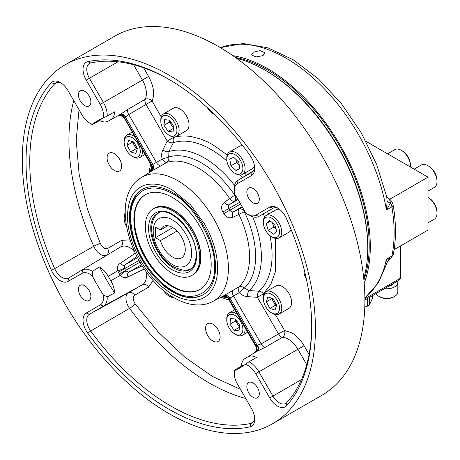 <?xml version="1.0" encoding="UTF-8"?>
<svg xmlns="http://www.w3.org/2000/svg" width="460" height="460" viewBox="0 0 460 460"><rect width="100%" height="100%" fill="white"/><g stroke="black" fill="none" stroke-linecap="round" stroke-linejoin="round"><path stroke-width="0.69" d="M159.045 212.738A32.229 18.607 -120 0 0 156.452 214.837C144.641 227.183 156.302 257.295 173.512 266.806C181.228 270.129 186.11 271.112 188.157 269.75A32.229 18.607 -120 0 0 191.274 268.559M364.889 298.028L378.419 282.802L387.096 262.695L386.4 259.17L390.494 258.25M272.504 423.792L321.977 395.232A207.282 119.675 -120 0 0 353.746 229.132A207.282 119.675 -120 0 0 218.333 46.471A207.282 119.675 -120 0 0 114.695 36.208L65.222 64.768A207.282 119.675 60 0 1 168.866 75.032A207.282 119.675 60 0 1 304.278 257.692A207.282 119.675 60 0 1 272.504 423.792A207.282 119.675 60 0 1 168.866 413.528A207.282 119.675 60 0 1 33.453 230.868A207.282 119.675 60 0 1 65.222 64.768M253.075 202.854A8.809 5.089 60 0 1 247.319 195.092A8.809 5.089 60 0 1 248.67 188.031A8.809 5.089 60 0 1 253.075 188.468A8.809 5.089 60 0 1 258.83 196.23A8.809 5.089 60 0 1 257.479 203.291A8.809 5.089 60 0 1 253.075 202.854M253.075 397.325A8.809 5.089 60 0 1 247.319 389.562A8.809 5.089 60 0 1 248.67 382.507A8.809 5.089 60 0 1 253.075 382.938A8.809 5.089 60 0 1 258.83 390.707A8.809 5.089 60 0 1 257.479 397.762A8.809 5.089 60 0 1 253.075 397.325M84.657 300.092A8.809 5.089 60 0 1 78.901 292.33A8.809 5.089 60 0 1 80.253 285.269A8.809 5.089 60 0 1 84.657 285.706A8.809 5.089 60 0 1 90.413 293.468A8.809 5.089 60 0 1 89.062 300.529A8.809 5.089 60 0 1 84.657 300.092M84.657 105.622A8.809 5.089 60 0 1 78.901 97.853A8.809 5.089 60 0 1 80.253 90.798A8.809 5.089 60 0 1 84.657 91.235A8.809 5.089 60 0 1 90.413 98.998A8.809 5.089 60 0 1 89.062 106.053A8.809 5.089 60 0 1 84.657 105.622M363.751 278.501A145.233 83.852 -120 0 0 367.753 248.032A145.233 83.852 -120 0 0 265.058 70.161L265.058 70.161A145.233 83.852 -120 0 0 236.676 58.391M103.201 117.996A15.634 9.027 -120 0 0 100.251 104.385L86.233 80.115A15.456 8.924 60 0 1 87.757 61.68A202.009 116.633 60 0 1 168.866 79.338A202.009 116.633 60 0 1 249.975 155.336A15.456 8.924 60 0 1 254.696 168.452A15.456 8.924 60 0 1 251.499 175.524L237.481 183.615A15.634 9.027 -120 0 0 234.243 190.773A15.634 9.027 -120 0 0 234.531 193.821A142.612 82.334 60 0 1 245.398 212.641A15.634 9.027 -120 0 0 247.894 214.412A15.634 9.027 -120 0 0 255.708 215.188L269.727 207.098A15.456 8.924 60 0 1 277.455 207.862A15.456 8.924 60 0 1 286.448 218.511A202.009 116.633 60 0 1 311.707 326.749A202.009 116.633 60 0 1 286.448 405.823A15.456 8.924 60 0 1 277.455 406.082A15.456 8.924 60 0 1 269.727 397.923L255.708 373.652A15.634 9.027 -120 0 0 245.398 364.285A142.612 82.334 60 0 1 240.172 367.787A142.612 82.334 60 0 1 234.531 370.565L234.266 370.311A18.273 10.551 -120 0 0 234.243 371.128L234.243 373.278A15.634 9.027 -120 0 0 237.481 384.175L251.499 408.445A15.456 8.924 60 0 1 254.696 419.221A15.456 8.924 60 0 1 249.975 426.88A202.009 116.633 60 0 1 168.866 409.222A202.009 116.633 60 0 1 87.757 333.224A15.456 8.924 60 0 1 86.233 313.036L100.251 304.945A15.634 9.027 -120 0 0 103.201 294.739A142.612 82.334 60 0 1 92.334 275.919L92.42 271.354A18.273 10.551 -120 0 0 91.701 270.917A18.273 10.551 -120 0 0 82.564 270.014L82.018 273.372L68.005 281.462A15.456 8.924 60 0 1 60.277 280.698A15.456 8.924 60 0 1 51.284 270.049A202.009 116.633 60 0 1 51.284 82.737A15.456 8.924 60 0 1 60.277 82.478A15.456 8.924 60 0 1 68.005 90.637L82.018 114.908A15.634 9.027 -120 0 0 89.838 123.159A15.634 9.027 -120 0 0 92.334 124.275A142.612 82.334 60 0 1 97.56 120.773A142.612 82.334 60 0 1 103.201 117.996L107.197 116.098A18.273 10.551 -120 0 0 103.431 102.545L142.416 80.04L133.567 64.716M255.708 373.652L258.894 371.812L272.906 396.089A12.817 7.4 -120 0 0 279.318 402.851A12.817 7.4 -120 0 0 285.804 403.443A12.817 7.4 -120 0 0 286.775 402.638A199.375 115.109 -120 0 0 311.707 325.668M61.255 83.093A12.817 7.4 -120 0 0 55.815 82.875A12.817 7.4 -120 0 0 54.682 83.772A199.375 115.109 -120 0 0 54.682 268.64A12.817 7.4 -120 0 0 62.146 277.466A12.817 7.4 -120 0 0 68.551 278.104L120.6 246.957L68.551 278.104L68.005 281.462M92.334 275.919A15.634 9.027 -120 0 0 89.838 274.148A15.634 9.027 -120 0 0 82.018 273.372M100.251 304.945L103.431 306.153L89.418 314.243A12.817 7.4 -120 0 0 90.683 330.987A199.375 115.109 -120 0 0 170.729 405.99A199.375 115.109 -120 0 0 250.78 423.418A12.817 7.4 -120 0 0 252.12 422.889A12.817 7.4 -120 0 0 254.656 418.065M367.753 248.032L367.753 246.98A143.945 83.105 -120 0 0 265.972 70.685L265.063 70.161M244.806 211.514L244.335 211.818C242.788 209.438 241.109 208.489 239.298 208.972C237.992 210.105 237.849 211.928 238.855 214.44A72.525 41.871 -120 0 1 238.855 286.948C237.849 288.006 237.992 289.898 239.298 292.629L229.925 298.12A5.181 4.232 58.7 0 0 223.767 295.699L238.855 286.948A5.181 4.197 -132.4 0 1 244.335 288.063L249.193 290.559L259.049 291.209C257.864 292.457 257.312 294.486 257.387 297.315L278.547 333.966C280.169 336.3 281.486 337.416 282.492 337.312L265.311 347.242L257.048 351.308A5.181 3.571 59.7 0 0 257.485 345.069L261.148 343.896L284.539 330.51L291.864 332.85C296.746 335.823 300.811 340.118 304.066 345.736L258.894 371.812A18.273 10.551 -120 0 0 249.757 362.169A18.273 10.551 -120 0 0 249.038 361.778L245.398 364.285M255.898 345.989A5.181 4.732 -119.5 0 1 254.455 352.803L254.386 352.843C254.581 352.21 257.698 351.624 255.76 346.288L256.157 345.839A5.181 4.232 -120 0 1 255.15 352.406L247.825 356.897A18.452 10.655 60 0 1 256.444 357.472L249.038 361.778M207.69 323.65A10.31 5.951 -120 0 0 206.12 331.913A10.31 5.951 -120 0 0 212.853 340.992A10.31 5.951 -120 0 0 218.005 341.51M212.836 324.168A10.31 5.951 -120 0 0 207.678 323.656A10.31 5.951 -120 0 0 206.103 331.919A10.31 5.951 -120 0 0 212.836 341.004A10.31 5.951 -120 0 0 217.994 341.516A10.31 5.951 -120 0 0 219.575 333.253A10.31 5.951 -120 0 0 212.836 324.168M174.156 297.781A12.955 7.481 60 0 1 169.964 296.533L168.866 295.901A11.402 6.584 60 0 1 163.346 290.191M226.763 320.016A11.402 6.584 60 0 1 234.824 315.365A11.402 6.584 60 0 1 242.886 329.325A11.402 6.584 60 0 1 234.824 333.983A11.402 6.584 60 0 1 226.763 320.016L226.763 318.751A12.955 7.481 60 0 1 229.442 312.817A12.955 7.481 60 0 1 235.922 313.461A12.955 7.481 60 0 1 237.36 314.421M244.967 327.6A12.955 7.481 60 0 1 245.082 329.325A12.955 7.481 60 0 1 242.397 335.259A12.955 7.481 60 0 1 235.922 334.615L234.824 333.983L235.922 334.615M263.402 222.703A11.402 6.584 60 0 1 271.463 218.046A11.402 6.584 60 0 1 279.525 232.007A11.402 6.584 60 0 1 271.463 236.664A11.402 6.584 60 0 1 263.402 222.703L263.402 221.433A12.955 7.481 60 0 1 266.087 215.498A12.955 7.481 60 0 1 272.567 216.142A12.955 7.481 60 0 1 281.031 227.556A12.955 7.481 60 0 1 279.042 237.941L288.938 232.225A12.955 7.481 -120 0 0 291.099 229.505M279.042 237.941A12.955 7.481 60 0 1 272.567 237.297L271.463 236.664L272.567 237.297M279.042 314.099L288.938 308.39A12.955 7.481 -120 0 0 290.921 298.005A12.955 7.481 -120 0 0 282.457 286.591A12.955 7.481 -120 0 0 275.983 285.947L266.087 291.663A12.955 7.481 60 0 1 272.567 292.301A12.955 7.481 60 0 1 281.031 303.721A12.955 7.481 60 0 1 279.042 314.099A12.955 7.481 60 0 1 272.567 313.461L271.463 312.823A11.402 6.584 60 0 1 263.402 298.862A11.402 6.584 60 0 1 271.463 294.21A11.402 6.584 60 0 1 279.525 308.171A11.402 6.584 60 0 1 271.463 312.823L272.567 313.461M304.215 269.704A10.31 5.951 -120 0 0 306.394 279.099M304.209 269.669A10.31 5.951 -120 0 0 306.406 279.157M246.48 175.128L244.846 173.064M227.223 154.911L212.836 144.716L207.264 141.778L200.727 139.058L191.291 136.574C184.552 135.51 178.52 135.867 173.19 137.643L167.193 141.105C169.602 142.577 171.643 143.117 173.316 142.715L168.952 151.576L168.688 157.032L162.213 159.114C163.927 161.604 165.491 162.679 166.911 162.334L151.788 171.028A5.181 4.232 61.3 0 0 152.766 164.484L162.213 159.114C161.299 155.819 161.5 152.772 162.828 149.966L167.193 141.105L146.033 104.449L128.737 114.557L125.89 117.139A5.181 3.571 60.3 0 0 120.267 114.402L127.92 109.279L145.107 99.36C144.52 100.182 144.825 101.884 146.033 104.449L152.03 100.987A5.181 3.979 27.9 0 0 145.107 99.36A19.222 11.098 -120 0 0 142.416 80.04L148.603 76.463C153.812 86.164 154.951 94.34 152.03 100.987L161.236 116.932M207.477 107.766A10.31 5.951 -120 0 0 212.853 113.608A10.31 5.951 -120 0 0 214.521 114.35M207.431 107.726A10.31 5.951 -120 0 0 212.836 113.62A10.31 5.951 -120 0 0 214.55 114.373M226.763 159.235A11.402 6.584 60 0 1 234.824 154.577A11.402 6.584 60 0 1 242.886 168.544A11.402 6.584 60 0 1 234.824 173.196A11.402 6.584 60 0 1 226.763 159.235L226.763 157.964A12.955 7.481 60 0 1 229.442 152.036A12.955 7.481 60 0 1 235.922 152.674A12.955 7.481 60 0 1 244.386 164.093A12.955 7.481 60 0 1 242.397 174.472L252.293 168.762A12.955 7.481 -120 0 0 254.495 165.928M242.397 174.472A12.955 7.481 60 0 1 235.922 173.828L234.824 173.196L235.922 173.828M176.445 136.39L186.334 130.68A12.955 7.481 -120 0 0 188.324 120.301A12.955 7.481 -120 0 0 179.86 108.882A12.955 7.481 -120 0 0 173.38 108.244L163.49 113.953A12.955 7.481 60 0 1 169.964 114.597A12.955 7.481 60 0 1 178.428 126.011A12.955 7.481 60 0 1 176.445 136.39A12.955 7.481 60 0 1 169.964 135.752L168.866 135.113A11.402 6.584 60 0 1 160.804 121.152A11.402 6.584 60 0 1 168.866 116.501A11.402 6.584 60 0 1 176.927 130.462A11.402 6.584 60 0 1 168.866 135.113L169.964 135.752M109.233 153.111A10.31 5.951 -120 0 0 107.663 161.38A10.31 5.951 -120 0 0 114.396 170.459A10.31 5.951 -120 0 0 119.542 170.976A10.31 5.951 -120 0 0 121.112 162.714A10.31 5.951 -120 0 0 114.379 153.629A10.31 5.951 -120 0 0 109.221 153.117A10.31 5.951 -120 0 0 107.64 161.38A10.31 5.951 -120 0 0 114.379 170.47A10.31 5.951 -120 0 0 119.537 170.982M124.16 142.307A11.402 6.584 60 0 1 132.221 137.655A11.402 6.584 60 0 1 140.283 151.616A11.402 6.584 60 0 1 132.221 156.273A11.402 6.584 60 0 1 124.16 142.307L124.16 141.042A12.955 7.481 60 0 1 126.845 135.108A12.955 7.481 60 0 1 133.32 135.752A12.955 7.481 60 0 1 134.757 136.712M142.37 149.897A12.955 7.481 60 0 1 139.8 157.55A12.955 7.481 60 0 1 133.32 156.906L132.221 156.273L133.32 156.906M172.816 296.987A11.402 6.584 60 0 1 168.866 295.901L169.964 296.533M212.698 301.53C208.42 303.732 203.786 304.871 198.8 304.951C190.653 304.991 182.43 302.594 174.139 297.775C132.48 275.356 106.864 198.076 141.203 177.698A71.518 41.291 60 0 1 177.836 180.711A71.518 41.291 60 0 1 224.79 244.536A71.518 41.291 60 0 1 212.698 301.53L222.841 296.228A5.181 4.232 -118.7 0 1 228.936 298.69L228.367 298.845L255.76 346.288M263.833 294.641L263.379 293.854L257.387 297.315L247.526 296.666C244.45 296.418 241.707 295.073 239.298 292.629L244.335 288.063A76.262 44.028 60 0 0 244.335 211.818A5.181 0.535 -25.8 0 0 238.855 214.44L232.955 217.252C229.258 218.58 226.193 217.379 223.767 213.647L229.925 210.168C230.805 211.646 231.955 212.175 233.381 211.755L242.512 207.259M237.751 199.013L229.293 204.671C228.2 205.723 228.085 206.983 228.936 208.46L222.841 212.054C220.829 208.075 221.317 204.821 224.319 202.291L229.707 198.588C231.374 200.715 233.024 201.503 234.657 200.939C235.986 199.611 236.003 197.679 234.715 195.149L235.209 194.89M172.529 190.112L190.463 204.769L204.401 223.761A63.744 36.806 60 0 1 214.176 286.126A63.744 36.806 60 0 1 172.529 294.216A63.744 36.806 60 0 1 140.656 260.567C128.271 237.958 124.666 218.046 129.829 200.83C132.21 193.234 137.195 187.996 144.791 185.121C153.709 182.758 162.961 184.42 172.529 190.112M172.529 192.481A60.852 35.133 -120 0 0 142.105 189.468A60.852 35.133 -120 0 0 132.779 238.228A60.852 35.133 -120 0 0 172.529 291.847A60.852 35.133 -120 0 0 202.958 294.86A60.852 35.133 -120 0 0 212.284 246.1A60.852 35.133 -120 0 0 172.529 192.481M142.537 189.227A60.852 35.133 -120 0 0 138.454 192.493C132.94 198.358 130.157 206.626 130.117 217.304C128.622 255.15 171.269 305.48 198.507 296.51A60.852 35.133 -120 0 0 203.377 294.613M239.574 326.284A6.48 3.737 60 0 1 237.527 324.082A6.48 3.737 60 0 1 235.761 319.372M172.529 193.717C193.556 203.78 216.154 243.265 214.486 266.386C216.286 291.709 193.39 304.577 172.529 290.611C163.231 285.154 154.842 277.081 147.355 266.386C137.034 251.833 131.445 235.681 130.577 217.942C130.398 201.601 138.247 191.09 147.355 188.87C154.842 186.823 163.231 188.439 172.529 193.717M276 228.798A6.48 3.737 60 0 1 272.728 223.755L272.418 222.715M272.492 222.772A6.48 3.737 -120 0 0 272.728 223.755L273.74 227.165L268.243 230.333L273.487 234.163L276.707 231.184L274.689 224.376L269.445 220.547L266.225 223.525L268.243 230.333M276.552 305.371A6.48 3.737 60 0 1 273.596 301.99A6.48 3.737 60 0 1 272.418 298.396M236.434 162.616L239.286 165.289A6.48 3.737 60 0 1 238.958 164.979A6.48 3.737 60 0 1 235.853 159.315L236.434 162.616L230.937 165.79L235.992 170.516L239.873 168.613L238.705 161.983L233.657 157.257L229.77 159.16L230.937 165.79M173.535 128.093L171.568 125.218A6.48 3.737 -120 0 0 173.615 127.42M169.694 120.353L169.475 122.141L171.568 125.218A6.48 3.737 60 0 1 169.803 120.508M137.235 149.057L136.148 148.718L134.355 145.44A6.48 3.737 -120 0 0 137.31 148.821M132.71 141.697L132.56 142.163L134.355 145.44A6.48 3.737 60 0 1 133.176 141.841M211.186 264.483A54.671 31.562 60 0 1 199.864 289.512A54.671 31.562 60 0 1 157.734 274.861A54.671 31.562 60 0 1 133.871 219.845A54.671 31.562 60 0 1 145.193 194.816A54.671 31.562 60 0 1 187.323 209.467A54.671 31.562 60 0 1 211.186 264.483M145.446 194.678A54.671 31.562 -120 0 0 134.372 219.558A54.671 31.562 -120 0 0 158.073 274.401A54.671 31.562 -120 0 0 200.111 289.363M134.423 217.298A55.579 32.085 -120 0 0 134.4 218.799A55.579 32.085 -120 0 0 175.013 287.603M369.34 297.511L369.34 305.089L372.491 298.298L372.491 295.688M369.34 305.089A14.317 8.263 180 0 1 367.638 306.072L367.638 298.494M364.786 307.073L367.638 306.072M192.159 275.264A38.508 22.235 -120 0 0 200.928 257.209A38.508 22.235 -120 0 0 183.609 217.925A38.508 22.235 -120 0 0 153.68 208.616M145.326 226.458A38.479 22.212 60 0 1 153.289 208.84A38.479 22.212 60 0 1 182.942 219.15A38.479 22.212 60 0 1 199.738 257.87A38.479 22.212 60 0 1 191.768 275.488A38.479 22.212 60 0 1 162.115 265.178A38.479 22.212 60 0 1 145.326 226.458M148.528 228.309C148.971 208.098 165.249 209.168 172.529 214.452A33.942 19.596 60 0 1 196.529 256.019A33.942 19.596 60 0 1 172.529 269.876C165.249 266.748 148.971 249.032 148.528 228.309M183.77 270.095A32.39 18.699 -120 0 0 190.566 269.1M376.113 293.468A11.011 6.359 0 0 0 379.011 296.43L379.931 296.959A9.717 5.612 0 0 0 393.668 296.959L394.588 296.43A11.011 6.359 0 0 0 397.814 291.933L397.814 282.417A11.011 6.359 180 0 1 394.588 286.908A11.011 6.359 180 0 1 384.491 288.633L397.44 281.152A49.231 28.422 -120 0 0 400.539 278.179L400.539 245.922M379.011 296.43A11.011 6.359 0 0 0 394.588 296.43L393.668 296.959M363.912 280.123A143.543 82.875 -120 0 0 267.708 70.006A143.543 82.875 -120 0 0 235.347 57.442M253.282 52.204L260.164 50.634L264.701 52.647L263.005 55.625L256.053 56.931L251.499 54.964L253.282 52.204M364.188 283.222A145.095 83.772 -120 0 0 370.311 246.451A145.095 83.772 -120 0 0 232.806 55.654M437 211.962A11.402 6.584 -120 0 0 428.938 198.001L428.024 197.472A12.955 7.481 -120 0 1 437 213.233L437 211.962M410.406 166.992A12.955 7.481 -120 0 0 410.435 166.163L410.435 164.893A11.402 6.584 -120 0 0 402.373 150.932L401.275 150.293A12.955 7.481 -120 0 0 394.795 149.655L387.584 153.818M410.435 166.163A12.955 7.481 -120 0 0 401.275 150.293M365.97 141.341L428.024 177.163L389.769 199.249M428.024 191.067L434.315 187.433A12.955 7.481 -120 0 0 437 181.499L437 180.234A11.402 6.584 -120 0 0 428.938 166.267L427.84 165.634A12.955 7.481 -120 0 0 421.36 164.99L414.149 169.153M437 181.499A12.955 7.481 -120 0 0 427.84 165.634M428.024 222.801L434.315 219.167A12.955 7.481 -120 0 0 437 213.233M394.128 249.619L428.024 230.052L428.024 177.163M386.716 196.84L387.406 197.656A7.774 5.951 124.1 0 0 388.263 198.111L387.142 197.438M388.263 198.111L389.407 198.939L390.5 202.958A7.774 2.737 4.6 0 1 387.136 201.244L386.739 196.92L376.683 164.559L361.296 132.882L341.504 103.77L318.469 78.959L293.503 59.921L267.944 47.811L243.075 43.504L220.334 47.644M393.248 254.541A5.181 3.548 -168.4 0 1 391.891 255.996A7.774 4.485 60 0 1 390.5 258.25L393.024 255.277A7.078 4.088 -120 0 0 393.248 254.541A144.405 83.375 -120 0 0 393.248 205.603A7.078 4.088 -120 0 0 389.407 198.939M387.096 262.695C386.63 262.407 387.763 260.929 390.5 258.25A7.774 7.751 -105.6 0 0 387.136 262.424M364.889 297.953A145.095 83.772 -120 0 0 386.4 259.17L391.891 255.996A145.095 83.772 -120 0 0 394.128 232.697A145.095 83.772 -120 0 0 391.891 206.816A7.774 4.485 60 0 0 390.5 202.958L386.4 209.99L387.136 201.244M364.906 300.07L384.491 288.633M400.539 278.179L364.901 298.753M388.591 286.264A6.906 3.985 0 0 0 393.467 283.446M397.561 281.066A11.011 6.359 180 0 1 397.814 282.417M167.86 225.739L160.459 230.011L155.399 227.09L155.399 237.67L172.799 227.625M155.399 237.67L160.459 240.591L177.019 231.029M160.459 240.591A18.135 10.471 -120 0 0 181.505 257.922A18.135 10.471 -120 0 0 181.505 236.98A18.135 10.471 -120 0 0 163.369 226.51A18.135 10.471 -120 0 0 160.459 230.011M158.223 213.072A32.39 18.699 -120 0 0 153.962 218.465M276.477 305.612L275.396 305.267L271.802 298.712L271.952 298.247M239.493 326.957L235.434 321.011L235.652 319.217M276.006 228.821L273.74 227.165M128.633 140.409L127.063 145.331L130.657 151.892L135.815 153.519L137.379 148.591L133.791 142.036L128.633 140.409M132.56 142.163L127.063 145.331M136.148 148.718L130.657 151.892M164.674 119.663L163.978 125.315L168.17 131.462L173.058 131.951L173.754 126.299L169.562 120.152L164.674 119.663M169.475 122.141L163.978 125.315M173.495 128.386L168.17 131.462M239.821 168.308L235.992 170.516M275.057 310.074L276.627 305.147L273.033 298.592L267.875 296.959L266.305 301.886L269.899 308.441L275.057 310.074M271.802 298.712L266.305 301.886M275.396 305.267L269.899 308.441M270.302 221.168L266.225 223.525M239.016 330.815L239.712 325.162L235.52 319.022L230.632 318.527L229.937 324.185L234.128 330.326L239.016 330.815M235.434 321.011L229.937 324.185M239.453 327.25L234.128 330.326M126.35 226.107A11.402 6.584 60 0 1 124.16 218.471A11.402 6.584 60 0 1 125.195 214.509M124.16 218.471L124.16 217.2A12.955 7.481 60 0 1 125.177 212.945M150.483 171.798L150.224 171.971C151.725 171.494 152.105 169.332 151.363 165.473L151.777 165.054A5.181 4.232 -121.3 0 1 150.868 171.557L141.203 177.698M160.804 121.152L160.804 119.882A12.955 7.481 60 0 1 163.49 113.953M263.402 298.862L263.402 297.591A12.955 7.481 60 0 1 266.087 291.663M275.442 238.424L275.483 271.48L270.842 284.257L263.379 293.854A5.181 4.203 48.2 0 0 259.049 291.209A86.359 49.858 -120 0 0 269.962 235.635M161.218 165.859A5.181 2.691 58.2 0 1 156.504 162.65L128.737 114.557A5.181 2.691 59.9 0 1 127.92 109.279M242.776 145.809A12.955 7.481 -120 0 0 239.338 146.32L229.442 152.036M224.319 202.291A5.181 2.869 -124.8 0 0 229.293 204.671L238.096 199.588M232.955 217.252A5.181 2.869 64.8 0 1 233.381 211.755L242.184 206.666M268.531 214.09L267.559 211.634M279.536 209.294A12.955 7.481 -120 0 0 275.983 209.789L266.087 215.498M232.955 290.111A5.181 2.691 -118.2 0 0 233.381 295.803L261.148 343.896A5.181 2.691 -119.9 0 0 265.311 347.242M144.256 268.956L127.92 276.949C125.292 278.242 122.745 277.702 120.267 275.333A5.181 0.564 140.7 0 1 125.89 270.928L128.737 272.17L142.209 265.863M136.844 256.577L124.648 265.086L124.298 268.174A5.181 0.564 -20.7 0 1 117.679 270.842C116.863 267.507 117.668 265.029 120.1 263.407L135.194 253.253M79.022 109.71L76.193 140.346L79.143 174.294L87.498 209.369L100.36 243.547C102.568 247.658 104.978 249.308 107.594 248.48L121.607 240.39L129.789 239.827M117.541 115.972L117.679 115.897A5.181 4.732 -120.5 0 1 124.298 118.053L151.363 165.473M153.186 280.347L148.603 287.155L134.59 295.245C132.572 297.097 132.79 300.006 135.251 303.979L158.418 332.206L184.615 356.977L212.537 376.504L240.482 389.373M92.42 271.354L99.607 266.926A142.612 82.334 -120 0 0 114.626 292.934A18.452 10.655 -120 0 0 110.82 280.784L108.226 276.299L117.679 270.842L119.353 274.005L125.545 270.434L125.89 270.928M102.287 118.387A142.612 82.334 -120 0 0 99.607 120.508A18.452 10.655 -120 0 0 108.111 121.152A18.452 10.655 -120 0 0 108.226 121.084L118.37 115.495A5.181 4.232 -120 0 1 124.556 117.904L124.298 118.053M247.825 356.897L255.15 352.406M234.266 370.311L241.425 366.143A18.452 10.655 60 0 1 245.122 358.461L254.322 352.883M114.626 292.934L107.197 296.947L103.201 294.739M134.59 295.245A5.181 4.232 60 0 0 128.398 292.836L142.416 284.746L103.431 306.153A18.273 10.551 -120 0 0 107.197 296.947M99.607 266.926A18.452 10.655 60 0 1 108.226 276.299M99.607 120.508L92.42 124.631L92.334 124.275M89.838 123.159L91.701 124.24A18.273 10.551 -120 0 0 92.42 124.631M107.197 116.098L114.626 111.837A18.452 10.655 60 0 1 110.82 119.588M169.803 79.885A199.375 115.109 -120 0 0 90.683 62.986A12.817 7.4 -120 0 0 89.499 63.428A12.817 7.4 -120 0 0 89.418 78.275L103.431 102.545L100.251 104.385M237.481 183.615L238.027 180.257L252.04 172.166A12.817 7.4 -120 0 0 252.12 172.12A12.817 7.4 -120 0 0 254.656 167.296M237.918 180.32L253.408 170.93L238.027 180.257A18.273 10.551 -120 0 0 237.918 180.32A18.273 10.551 -120 0 0 234.243 188.623L234.243 190.773M247.894 214.412L249.757 215.487A18.273 10.551 -120 0 0 258.779 216.459A18.273 10.551 -120 0 0 258.894 216.395L258.779 216.459M278.426 208.478A12.817 7.4 -120 0 0 272.987 208.259A12.817 7.4 -120 0 0 272.906 208.305L258.894 216.395L255.708 215.188M241.425 366.143A142.612 82.334 -120 0 0 244.605 364.883M234.531 370.565A15.634 9.027 -120 0 0 234.243 373.278M172.437 220.006C178.066 222.358 191.412 236.733 191.676 253.322C191.412 269.612 178.066 268.571 172.437 264.431C166.813 262.073 153.462 247.704 153.203 231.11C153.462 214.82 166.813 215.861 172.437 220.006M286.775 402.638L286.448 405.823M253.218 421.947L250.78 423.418L249.975 426.88M306.722 364.63L297.873 349.307A19.222 11.098 -120 0 0 288.265 339.164A19.222 11.098 -120 0 0 282.492 337.312A5.181 3.979 92.1 0 0 284.539 330.51L275.333 314.565M100.36 243.547A5.181 0.765 -24 0 0 93.742 246.284A11.868 6.854 -120 0 0 100.648 254.46A11.868 6.854 -120 0 0 106.582 255.047A5.181 4.232 -120 0 0 107.594 248.48M135.251 303.979A5.181 0.765 -36 0 1 129.57 308.338A198.421 114.563 -120 0 0 209.237 382.984A198.421 114.563 -120 0 0 245.743 398.481M134.027 250.746A19.222 11.098 -120 0 0 130.209 247.911A19.222 11.098 -120 0 0 120.6 246.957A5.181 4.232 -120 0 0 121.607 240.39M242.403 177.6A86.359 49.858 -120 0 0 240.361 175.07M226.901 161.052A86.359 49.858 -120 0 0 211.008 149.442A86.359 49.858 -120 0 0 173.316 142.715A5.181 4.203 71.8 0 0 173.19 137.643L172.736 136.856M222.841 296.228A71.984 41.561 -120 0 0 223.767 295.699M223.767 213.647A71.984 41.561 -120 0 0 222.841 212.054M229.707 198.588A72.525 41.871 -120 0 0 198.306 168.061A72.525 41.871 -120 0 0 166.911 162.334A5.181 4.197 -107.6 0 0 168.688 157.032A76.262 44.028 60 0 1 201.698 163.058A76.262 44.028 60 0 1 234.715 195.149A5.181 0.535 145.8 0 1 229.707 198.588M234.577 185.46A80.828 46.667 -120 0 0 204.228 157.872A80.828 46.667 -120 0 0 168.952 151.576A5.181 2.334 26.2 0 1 162.828 149.966M191.768 275.488L192.728 274.93A38.479 22.212 -120 0 0 200.698 257.318A38.479 22.212 -120 0 0 183.902 218.598A38.479 22.212 -120 0 0 154.255 208.288L153.289 208.84M150.725 228.309A32.39 18.699 60 0 1 157.435 213.48C169.177 204.286 197.351 233.105 196.075 255.386C195.914 262.51 193.833 267.237 189.825 269.577A32.39 18.699 60 0 1 164.864 260.9A32.39 18.699 60 0 1 150.725 228.309M393.248 205.603A5.181 2.306 -9.4 0 1 391.891 206.816L386.4 209.99A145.095 83.772 -120 0 0 220.397 47.679M151.949 167.014A80.828 46.667 -120 0 0 150.84 169.493L151.915 166.859M151.777 165.054A77.165 44.551 60 0 1 152.766 164.484L125.545 117.334L124.556 117.904L151.777 165.054M151.788 171.028A71.984 41.561 -120 0 0 150.868 171.557M239.677 202.256L228.936 208.46A77.165 44.551 60 0 1 229.925 210.168L240.66 203.97M247.526 296.666A5.181 2.334 -86.2 0 1 249.193 290.559A80.828 46.667 -120 0 0 252.661 216.781M264.552 216.97A86.359 49.858 -120 0 0 263.379 213.934M256.134 351.837A5.181 4.232 60 0 0 257.146 345.27L229.925 298.12A77.165 44.551 60 0 1 228.936 298.69L256.157 345.839L257.485 345.069M227.32 297.562A80.828 46.667 60 0 1 224.624 297.286L221.755 296.803M124.298 268.174L125.545 270.434L139.921 262.131M138.931 260.423L118.37 272.297M150.679 164.289A90.844 52.451 -120 0 0 149.12 172.661M125.89 117.139L125.545 117.334A5.181 4.232 60 0 0 119.353 114.925M221.018 297.189A90.844 52.451 -120 0 0 229.051 300.029M127.92 276.949A5.181 2.996 -115.1 0 1 128.737 272.17L141.525 264.787M110.82 280.784L120.267 275.333L119.353 274.005M120.1 263.407A5.181 2.996 55.1 0 0 124.648 265.086L137.436 257.703M108.226 121.084L118.37 115.495M143.595 67.793L148.603 76.463M304.066 345.736L309.074 354.407M86.233 313.036L89.418 314.243L128.398 292.836A11.868 6.854 -120 0 0 129.57 308.338L90.683 330.987L87.757 333.224M148.603 287.155A5.181 4.232 60 0 0 142.416 284.746A19.222 11.098 -120 0 0 145.849 271.222M73.761 100.602A198.421 114.563 -120 0 0 93.742 246.284L54.682 268.64L51.284 270.049M57.178 82.397L54.682 83.772L51.284 82.737M117.978 61.784L86.233 80.115M251.499 175.524L252.201 172.069M273.067 208.213L269.727 207.098M269.727 397.923L301.467 379.598M90.683 62.986L87.757 61.68M265.972 70.685L265.058 70.161M234.686 309.793L229.442 312.817M145.044 154.52L139.8 157.55M150.84 169.493L149.822 172.218M224.624 297.286L227.441 297.672M132.089 132.083L126.845 135.108M228.361 298.839C226.101 295.055 221.116 296.637 222.168 296.579L222.444 296.441M247.641 332.229L242.397 335.259M108.111 121.152L117.605 115.937C118.657 115.495 119.91 115.448 121.371 115.811L123.97 118.024"/></g></svg>
